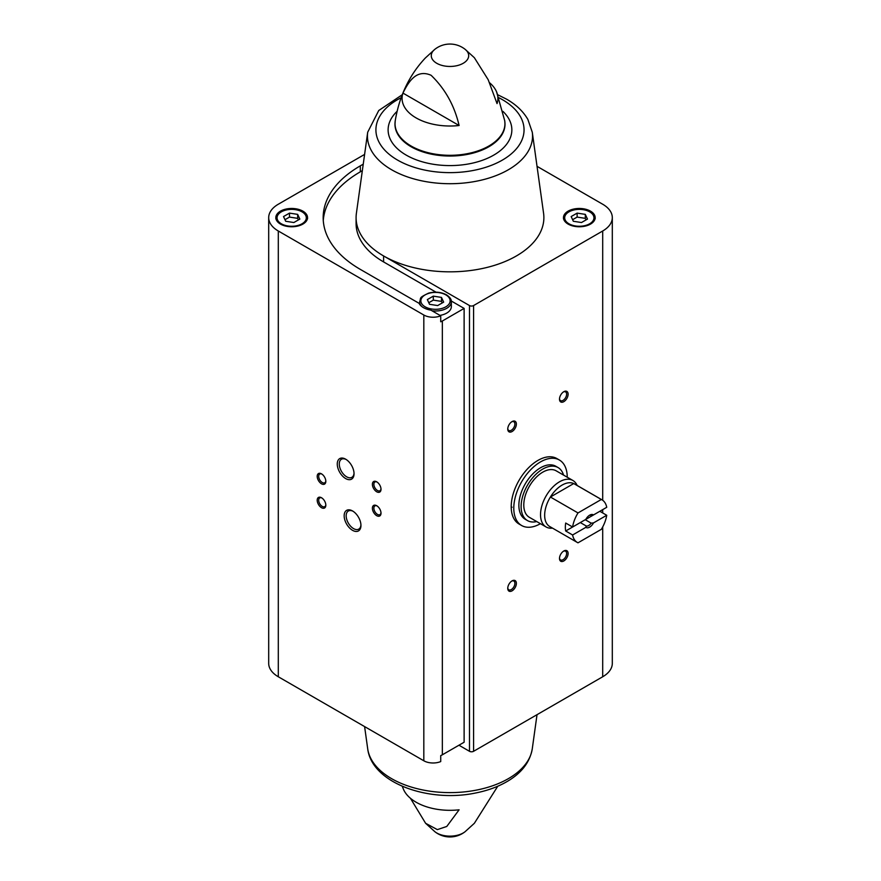<?xml version="1.0" encoding="UTF-8"?>
<svg xmlns="http://www.w3.org/2000/svg" width="881" height="881" viewBox="0 0 881 881"><rect width="100%" height="100%" fill="white"/><g stroke="black" fill="none" stroke-linecap="round" stroke-linejoin="round"><path stroke-width="1.32" d="M512.07 507.203A37.806 21.827 -60 0 1 511.211 507.676M540.416 523.688A37.806 21.827 -60 0 1 521.618 525.505L519.03 524.008A37.806 21.827 -60 0 1 519.03 480.365A37.806 21.827 -60 0 1 556.836 458.538L559.413 460.036A37.806 21.827 -60 0 1 567.243 477.227M363.247 164.163L360.318 165.848A126.82 73.211 0 0 0 323.173 217.618A126.82 73.211 0 0 0 360.318 269.388L419.059 303.306A17.069 9.856 180 0 0 430.897 310.145L440.72 315.816L440.72 321.785A13.105 7.566 0 0 0 442.35 320.992L464.122 308.416L464.122 742.231L442.35 754.797A13.105 7.566 0 0 1 440.72 755.601L440.72 761.569A13.105 7.566 0 0 1 423.816 760.777L278.297 676.762A32.773 18.919 0 0 1 268.694 663.382L268.694 217.618A32.773 18.919 0 0 0 278.297 230.998L423.816 315.013A13.105 7.566 0 0 0 440.72 315.816M362.333 170.65L360.318 171.828A126.82 73.211 0 0 0 323.272 220.602M458.957 745.216L469.496 751.306A2.885 1.663 0 0 0 473.582 751.306L602.703 676.762A32.773 18.919 0 0 0 612.306 663.382L612.306 217.618A32.773 18.919 0 0 0 602.703 204.238L537.025 166.322M590.523 211.154A15.847 9.151 180 0 1 595.171 217.618A15.847 9.151 180 0 1 579.324 226.769A15.847 9.151 180 0 1 563.466 217.618A15.847 9.151 180 0 1 573.256 209.16A15.847 9.151 180 0 1 590.523 211.154M402.221 94.763L378.742 110.51L367.696 132.227A82.561 47.662 180 0 0 449.982 183.711A82.561 47.662 180 0 0 532.278 132.227L543.577 213.268A93.893 54.204 180 0 1 489.373 266.833A93.893 54.204 180 0 1 383.598 255.953L469.496 305.553A2.885 1.663 0 0 0 473.582 305.553L602.703 230.998A32.773 18.919 0 0 0 612.306 217.618M402.221 786.237L403.421 789.189A47.926 27.674 180 0 0 459.1 809.815L446.777 826.455L437.339 829.616L425.611 823.295L410.436 798.285M489.528 82.715A47.926 27.674 0 0 1 496.554 91.811A47.926 27.674 0 0 1 497.038 103.606L488.184 79.708L474.363 57.706L465.058 49.27A18.699 10.792 180 0 1 463.208 63.289A18.699 10.792 180 0 1 437.802 63.85A18.699 10.792 180 0 1 434.906 49.27L425.336 58.003C409.423 74.918 399.39 95.842 395.239 120.741L394.974 124.276A55.018 31.76 180 0 1 395.051 122.514M402.936 93.089A47.926 27.674 0 0 0 459.1 125.509L402.936 93.089C408.399 82.153 416.195 68.718 431.095 75.281C445.125 88.838 454.464 105.577 459.1 125.509M364.602 154.417L278.297 204.238A32.773 18.919 0 0 0 268.694 217.618M352.554 530.329A11.86 6.85 -120 0 0 360.946 525.494A11.86 6.85 -120 0 0 352.554 510.958A11.86 6.85 -120 0 0 344.163 515.803A11.86 6.85 -120 0 0 352.554 530.329M345.66 478.559A11.86 6.85 -120 0 0 354.041 473.714A11.86 6.85 -120 0 0 345.66 459.188A11.86 6.85 -120 0 0 337.269 464.034A11.86 6.85 -120 0 0 345.66 478.559M321.51 507.698A6.101 3.524 -120 0 0 325.827 505.209A6.101 3.524 -120 0 0 321.51 497.743A6.101 3.524 -120 0 0 317.204 500.232A6.101 3.524 -120 0 0 321.51 507.698M376.694 515.671A6.101 3.524 -120 0 0 381.01 513.183A6.101 3.524 -120 0 0 376.694 505.716A6.101 3.524 -120 0 0 372.388 508.205A6.101 3.524 -120 0 0 376.694 515.671M321.51 483.812A6.101 3.524 -120 0 0 325.827 481.323A6.101 3.524 -120 0 0 321.51 473.857A6.101 3.524 -120 0 0 317.204 476.346A6.101 3.524 -120 0 0 321.51 483.812M376.694 491.774A6.101 3.524 -120 0 0 381.01 489.285A6.101 3.524 -120 0 0 376.694 481.819A6.101 3.524 -120 0 0 372.388 484.308A6.101 3.524 -120 0 0 376.694 491.774M464.122 308.416L451.292 301.016M436.007 292.184L383.598 261.921L383.598 255.953A93.893 54.204 0 0 1 356.089 217.618A93.893 54.204 0 0 1 356.398 213.268L367.696 132.227M512.07 590.843A6.101 3.524 -60 0 1 507.753 588.354A6.101 3.524 -60 0 1 512.07 580.876A6.101 3.524 -60 0 1 516.376 583.365A6.101 3.524 -60 0 1 512.07 590.843M563.796 401.67A6.101 3.524 -60 0 1 559.49 399.181A6.101 3.524 -60 0 1 563.796 391.715A6.101 3.524 -60 0 1 568.113 394.203A6.101 3.524 -60 0 1 563.796 401.67M512.07 431.536A6.101 3.524 -60 0 1 507.753 429.047A6.101 3.524 -60 0 1 512.07 421.581A6.101 3.524 -60 0 1 516.376 424.069A6.101 3.524 -60 0 1 512.07 431.536M563.796 560.966A6.101 3.524 -60 0 1 559.49 558.477A6.101 3.524 -60 0 1 563.796 551.01A6.101 3.524 -60 0 1 568.113 553.499A6.101 3.524 -60 0 1 563.796 560.966M302.888 211.154A15.847 9.151 180 0 1 307.535 217.618A15.847 9.151 180 0 1 291.677 226.769A15.847 9.151 180 0 1 275.83 217.618A15.847 9.151 180 0 1 285.609 209.16A15.847 9.151 180 0 1 302.888 211.154M563.411 551.264A5.044 2.907 -60 0 1 565.569 551.198A5.044 2.907 -60 0 1 566.34 555.239A5.044 2.907 -60 0 1 563.047 559.677A5.044 2.907 -60 0 1 560.536 559.931A5.044 2.907 -60 0 1 559.501 558.014M511.674 421.834A5.044 2.907 -60 0 1 513.843 421.768A5.044 2.907 -60 0 1 514.614 425.798A5.044 2.907 -60 0 1 511.321 430.247A5.044 2.907 -60 0 1 508.8 430.49A5.044 2.907 -60 0 1 507.775 428.584M563.411 391.957A5.044 2.907 -60 0 1 565.569 391.891A5.044 2.907 -60 0 1 566.34 395.932A5.044 2.907 -60 0 1 563.047 400.381A5.044 2.907 -60 0 1 560.536 400.624A5.044 2.907 -60 0 1 559.501 398.719M511.674 581.13A5.044 2.907 -60 0 1 513.843 581.064A5.044 2.907 -60 0 1 514.614 585.105A5.044 2.907 -60 0 1 511.321 589.543A5.044 2.907 -60 0 1 508.8 589.796A5.044 2.907 -60 0 1 507.775 587.891M377.09 482.061A5.044 2.907 -120 0 0 374.921 481.995A5.044 2.907 -120 0 0 374.15 486.037A5.044 2.907 -120 0 0 377.442 490.475A5.044 2.907 -120 0 0 379.964 490.728A5.044 2.907 -120 0 0 380.988 488.823M321.906 474.099A5.044 2.907 -120 0 0 319.737 474.033A5.044 2.907 -120 0 0 318.966 478.075A5.044 2.907 -120 0 0 322.259 482.513A5.044 2.907 -120 0 0 324.781 482.766A5.044 2.907 -120 0 0 325.805 480.861M377.09 505.958A5.044 2.907 -120 0 0 374.921 505.892A5.044 2.907 -120 0 0 374.15 509.934A5.044 2.907 -120 0 0 377.442 514.372A5.044 2.907 -120 0 0 379.964 514.625A5.044 2.907 -120 0 0 380.988 512.72M321.906 497.996A5.044 2.907 -120 0 0 319.737 497.93A5.044 2.907 -120 0 0 318.966 501.972A5.044 2.907 -120 0 0 322.259 506.41A5.044 2.907 -120 0 0 324.781 506.663A5.044 2.907 -120 0 0 325.805 504.758M346.167 459.508A10.44 6.035 -120 0 0 341.432 459.254A10.44 6.035 -120 0 0 339.835 467.624A10.44 6.035 -120 0 0 346.662 476.819A10.44 6.035 -120 0 0 351.882 477.337A10.44 6.035 -120 0 0 354.03 473.108M353.072 511.277A10.44 6.035 -120 0 0 348.336 511.024A10.44 6.035 -120 0 0 346.729 519.394A10.44 6.035 -120 0 0 353.556 528.6A10.44 6.035 -120 0 0 358.776 529.118A10.44 6.035 -120 0 0 360.924 524.878M356.089 217.618L356.089 223.598A93.893 54.204 0 0 0 383.598 261.921M431.987 310.773A15.847 9.151 180 0 0 451.347 301.853L451.347 306.632A15.847 9.151 180 0 1 440.004 315.398M429.521 304.297L437.681 305.564L443.661 302.117L441.469 297.404L433.309 296.137L427.34 299.595L429.521 304.297M293.869 222.53L299.837 219.083L297.657 214.369L289.497 213.114L283.517 216.561L285.708 221.274L293.869 222.53M442.207 302.954L441.469 301.39L433.309 300.124L428.794 302.734M433.309 300.124L433.309 296.137M441.469 301.39L441.469 297.404M298.384 219.92L297.657 218.356L289.497 217.089L284.981 219.699M289.497 217.089L289.497 213.114M297.657 218.356L297.657 214.369M581.504 222.53L587.484 219.083L585.292 214.369L577.132 213.114L571.163 216.561L573.344 221.274L581.504 222.53M586.019 219.92L585.292 218.356L577.132 217.089L572.617 219.699M577.132 217.089L577.132 213.114M585.292 218.356L585.292 214.369M521.618 525.505A37.806 21.827 -60 0 1 513.788 508.205A37.806 21.827 -60 0 1 530.285 470.157A37.806 21.827 -60 0 1 559.413 460.036M572.595 534.987L585.81 527.356A7.312 4.229 -60 0 0 593.519 522.896L606.734 515.275A24.635 14.217 -60 0 1 601.327 529.338L578.002 542.817A24.635 14.217 -60 0 1 577.352 542.476A24.635 14.217 -60 0 1 572.595 534.987L565.69 531.001L580.304 522.565L586.261 526.012L585.81 527.356M606.734 507.302L593.519 514.933A7.312 4.229 -60 0 0 589.664 515.165A7.312 4.229 -60 0 0 585.81 519.383L572.595 527.014A24.635 14.217 -60 0 1 578.002 512.94L601.327 499.472A24.635 14.217 -60 0 1 601.976 499.813A24.635 14.217 -60 0 1 606.734 507.302M606.734 515.275L599.84 511.288L585.237 519.724L591.195 523.16A5.991 3.458 -60 0 1 586.261 526.012M601.327 499.472L573.74 483.548A24.635 14.217 -60 0 1 574.39 483.878L601.976 499.813M572.595 527.014L565.69 523.039A24.635 14.217 120 0 0 565.69 531.001M578.002 512.94L550.405 497.016A24.635 14.217 -60 0 1 573.74 483.548L550.405 497.016A24.635 14.217 -60 0 0 544.656 515.275A24.635 14.217 -60 0 0 549.755 526.541L577.352 542.476M593.519 522.896L591.195 523.16M589.18 515.484A5.991 3.458 -60 0 1 591.195 515.198L593.519 514.933M552.486 528.126A26.826 15.484 -60 0 1 546.077 526.959A26.826 15.484 -60 0 1 540.527 514.669A26.826 15.484 -60 0 1 552.233 487.678A26.826 15.484 -60 0 1 572.903 480.486A26.826 15.484 -60 0 1 577.121 485.464M546.077 526.959L529.349 517.301A26.826 15.484 -60 0 1 523.788 505.011A26.826 15.484 -60 0 1 535.505 478.02A26.826 15.484 -60 0 1 556.175 470.828L572.903 480.486M536.716 521.552A30.604 17.675 -60 0 1 527.455 520.572A30.604 17.675 -60 0 1 521.123 506.553A30.604 17.675 -60 0 1 534.481 475.762A30.604 17.675 -60 0 1 558.058 467.558A30.604 17.675 -60 0 1 563.543 475.079M527.455 520.572L525.219 519.272A30.604 17.675 -60 0 1 518.876 505.265A30.604 17.675 -60 0 1 532.234 474.463A30.604 17.675 -60 0 1 555.823 466.258L558.058 467.558M360.318 171.828L360.318 165.848M442.35 320.992L442.35 754.797M423.816 315.013L423.816 760.777M497.754 786.237L474.374 823.272L465.058 831.73A18.699 10.792 180 0 1 434.906 831.73L425.611 823.295M496.554 91.811L504.725 120.741A54.963 31.727 180 0 1 449.982 155.309A54.963 31.727 180 0 1 395.239 120.741M278.297 230.998L278.297 676.762M469.496 305.553L469.496 751.306M473.582 305.553L473.582 751.306M602.703 230.998L602.703 500.276M602.703 509.636L602.703 512.94M602.703 526.948L602.703 676.762M367.696 748.773C371.881 783.253 428.805 802.987 475.949 792.933C488.063 790.499 498.712 786.535 507.908 781.051C521.827 772.725 529.955 761.966 532.278 748.773A82.561 47.662 180 0 1 478.493 789.684A82.561 47.662 180 0 1 391.605 778.65A82.561 47.662 180 0 1 367.696 748.773L364.602 726.583M504.912 122.514A55.018 31.76 180 0 1 505 124.276L505 124.276A55.018 31.76 180 0 1 449.982 156.036A55.018 31.76 180 0 1 394.974 124.276M502.908 111.358A61.868 35.725 180 0 1 490.078 157.071A61.868 35.725 180 0 1 409.885 157.071A61.868 35.725 180 0 1 397.067 111.358M498.866 97.736A74.081 42.773 180 0 1 502.368 99.63A74.081 42.773 180 0 1 501.223 160.749A74.081 42.773 180 0 1 395.393 158.778A74.081 42.773 180 0 1 401.108 97.736M445.841 294.882A14.636 8.447 180 0 1 439.289 309.011A14.636 8.447 180 0 1 421.36 298.67A14.636 8.447 180 0 1 445.841 294.882M422.23 306.852A15.847 9.151 180 0 1 419.642 301.853L419.642 304.308M302.029 211.847A14.636 8.447 180 0 1 295.465 225.976A14.636 8.447 180 0 1 277.548 215.636A14.636 8.447 180 0 1 302.029 211.847M589.664 211.847A14.636 8.447 180 0 1 583.101 225.976A14.636 8.447 180 0 1 565.184 215.636A14.636 8.447 180 0 1 589.664 211.847M434.906 831.73A24.393 24.393 0 0 0 465.058 831.73M532.278 748.773L537.025 714.678M465.058 49.27A24.393 24.393 0 0 0 434.906 49.27M504.725 120.741L505 124.276M532.278 132.227L527.884 119.453C523.237 111.413 516.156 104.663 506.63 99.201L497.754 94.763M451.347 301.853C451.546 299.463 449.916 297.128 446.458 294.816C441.073 292.018 435.104 291.457 428.551 293.142C418.145 298.241 421.382 297.382 419.642 301.853M307.535 218.818C307.733 216.429 306.092 214.094 302.635 211.781C297.249 208.984 291.281 208.434 284.728 210.107C274.332 215.206 277.559 214.347 275.83 218.818M595.171 218.818C595.369 216.429 593.739 214.094 590.27 211.781C584.885 208.984 578.916 208.434 572.375 210.107C561.968 215.206 565.195 214.347 563.466 218.818"/></g></svg>
